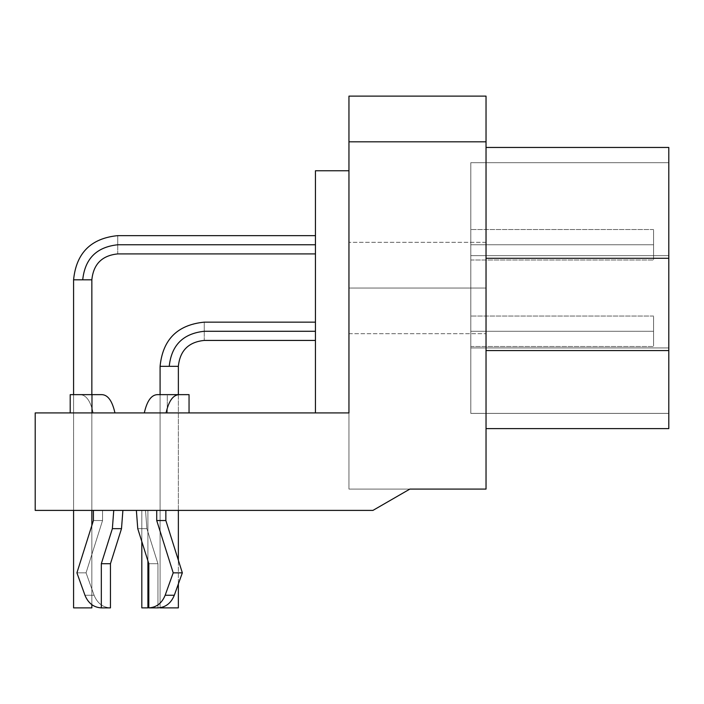 <?xml version="1.0" encoding="UTF-8"?>
<svg xmlns="http://www.w3.org/2000/svg" width="704" height="704" viewBox="0 0 704 704"><rect width="100%" height="100%" fill="white"/><g stroke="black" fill="none" stroke-linecap="round" stroke-linejoin="round"><path stroke-width="0.53" stroke-dasharray="3.52 2.64" d="M70.206 394.645L102.027 394.645L70.206 394.645L70.206 412.922L93.183 412.922C90.543 401.086 86.231 394.997 80.265 394.645C86.231 394.997 90.543 401.086 93.183 412.922L70.206 412.922L70.206 394.645L102.027 394.645C107.994 394.988 112.306 401.086 114.946 412.922L91.978 412.922L91.978 394.645L91.978 412.922L70.206 412.922L114.946 412.922C112.306 401.086 107.994 394.988 102.027 394.645L70.206 394.645M93.13 412.931L70.206 412.922L93.183 412.922C90.543 401.086 86.231 394.997 80.265 394.645C86.231 394.997 90.543 401.086 93.183 412.922L70.206 412.922L93.13 412.931M189.05 394.645L157.238 394.645L189.05 394.645L167.288 394.645L167.288 412.922L189.05 412.922L189.05 394.645L189.05 412.922L166.074 412.922C168.722 401.086 173.026 394.997 179.001 394.645C173.026 394.997 168.722 401.086 166.074 412.922L189.05 412.922L167.288 412.922L167.288 394.645L157.238 394.645C151.263 394.988 146.96 401.086 144.311 412.922L167.288 412.922L144.311 412.922C146.96 401.086 151.263 394.988 157.238 394.645L189.05 394.645L157.238 394.645L167.288 394.645L167.288 412.922L167.288 394.645L189.05 394.645M166.135 412.931L189.05 412.922L166.135 412.931M102.027 394.645L80.265 394.645L102.027 394.645M178.367 607.878L160.098 607.878L178.367 607.878L178.367 366.318L160.09 366.318L160.09 607.878L178.367 607.878L160.09 607.878L160.09 366.318L178.367 366.318L178.367 607.878L160.09 607.878M169.233 366.318C171.459 345.189 183.137 333.511 204.266 331.285C204.266 319.502 204.266 319.502 204.266 331.285C204.266 319.502 204.266 319.502 204.266 331.285C183.137 333.511 171.459 345.189 169.233 366.318C157.45 366.318 157.45 366.318 169.233 366.318C157.45 366.318 157.45 366.318 169.233 366.318L178.367 366.318L169.233 366.318C171.459 345.189 183.137 333.511 204.266 331.285C204.266 343.068 204.266 343.068 204.266 331.285C204.266 343.068 204.266 343.068 204.266 331.285C183.137 333.511 171.459 345.189 169.233 366.318L178.367 366.318L169.233 366.318C157.45 366.318 157.45 366.318 169.233 366.318C171.459 345.189 183.137 333.511 204.266 331.285L315.445 331.285C315.445 319.502 315.445 319.502 315.445 331.285C315.445 319.502 315.445 319.502 315.445 331.285L204.266 331.285C204.266 319.502 204.266 319.502 204.266 331.285C204.266 319.502 204.266 319.502 204.266 331.285C204.266 343.068 204.266 343.068 204.266 331.285C204.266 343.068 204.266 343.068 204.266 331.285L315.445 331.285C315.445 343.068 315.445 343.068 315.445 331.285C315.445 343.068 315.445 343.068 315.445 331.285L204.266 331.285C204.266 319.502 204.266 319.502 204.266 331.285C183.137 333.511 171.459 345.189 169.233 366.318L160.09 366.318M160.09 394.645L160.09 607.728L160.09 394.645M178.367 583.924L178.367 560.234L178.367 583.924M178.367 510.4L178.367 394.645L178.367 510.4M204.266 331.285C204.266 343.068 204.266 343.068 204.266 331.285C204.266 319.502 204.266 319.502 204.266 331.285C204.266 343.068 204.266 343.068 204.266 331.285L315.445 331.285C315.445 319.502 315.445 319.502 315.445 331.285C315.445 319.502 315.445 319.502 315.445 331.285L204.266 331.285M315.445 331.285C315.445 343.068 315.445 343.068 315.445 331.285C315.445 343.068 315.445 343.068 315.445 331.285L315.445 339.196L315.445 331.285M91.854 607.878L73.586 607.878L91.854 607.878L91.854 279.805L73.586 279.805L73.586 607.878L91.854 607.878L73.586 607.878L73.586 279.805L91.854 279.805L91.854 607.878L73.586 607.878M82.72 279.805C84.946 258.676 96.624 247.007 117.753 244.772C117.753 232.989 117.753 232.989 117.753 244.772C117.753 232.989 117.753 232.989 117.753 244.772C96.624 247.007 84.946 258.676 82.72 279.805C70.937 279.805 70.937 279.805 82.72 279.805C70.937 279.805 70.937 279.805 82.72 279.805L91.854 279.805L82.72 279.805C84.946 258.676 96.624 247.007 117.753 244.772C117.753 256.564 117.753 256.564 117.753 244.772C117.753 256.564 117.753 256.564 117.753 244.772C96.624 247.007 84.946 258.676 82.72 279.805L91.854 279.805L82.72 279.805C70.937 279.805 70.937 279.805 82.72 279.805C84.946 258.676 96.624 247.007 117.753 244.772L315.445 244.772C315.445 232.989 315.445 232.989 315.445 244.772C315.445 232.989 315.445 232.989 315.445 244.772L117.753 244.772C117.753 232.989 117.753 232.989 117.753 244.772C117.753 232.989 117.753 232.989 117.753 244.772C117.753 256.564 117.753 256.564 117.753 244.772C117.753 256.564 117.753 256.564 117.753 244.772L315.445 244.772C315.445 256.564 315.445 256.564 315.445 244.772C315.445 256.564 315.445 256.564 315.445 244.772L117.753 244.772C117.753 232.989 117.753 232.989 117.753 244.772C96.624 247.007 84.946 258.676 82.72 279.805L73.586 279.805M73.586 394.645L73.586 510.4L73.586 394.645M91.854 604.718L91.854 525.448L91.854 604.718M91.854 510.4L91.854 394.645L91.854 510.4M117.753 244.772C117.753 256.564 117.753 256.564 117.753 244.772C117.753 232.989 117.753 232.989 117.753 244.772C117.753 256.564 117.753 256.564 117.753 244.772L315.445 244.772C315.445 232.989 315.445 232.989 315.445 244.772C315.445 232.989 315.445 232.989 315.445 244.772L117.753 244.772M315.445 244.772C315.445 256.564 315.445 256.564 315.445 244.772C315.445 256.564 315.445 256.564 315.445 244.772L315.445 252.692L315.445 244.772M93.403 520.538L102.546 520.538L86.055 572.845L76.921 572.845L86.055 572.845L94.09 595.25L84.955 595.25L94.09 595.25C97.363 603.231 102.819 607.438 110.458 607.878C102.819 607.438 97.363 603.231 94.09 595.25L86.055 572.845L102.546 520.538L102.546 510.4L122.892 510.4L93.403 510.4L102.546 510.4L102.546 520.538L93.403 520.538L76.921 572.845L84.955 595.25C88.229 603.231 93.685 607.438 101.323 607.878L101.323 563.71L112.367 528.66L121.502 528.66L110.458 563.71L101.323 563.71L110.458 563.71L110.458 607.878L101.323 607.878L110.458 607.878C102.819 607.438 97.363 603.231 94.09 595.25L84.955 595.25L94.09 595.25L86.055 572.845L76.921 572.845L86.055 572.845L102.546 520.538L93.403 520.538L102.546 520.538L102.546 510.4L93.403 510.4L122.892 510.4L93.403 510.4L93.403 520.538L93.403 510.4L122.892 510.4L102.546 510.4L102.546 520.538L86.055 572.845L94.09 595.25C97.363 603.231 102.819 607.438 110.458 607.878L110.458 563.71L121.502 528.66L122.892 510.4L121.502 528.66L112.367 528.66L113.749 510.4L112.367 528.66L101.323 563.71L101.323 607.878C93.685 607.438 88.229 603.231 84.955 595.25L76.921 572.845L93.403 520.538M137.755 528.66L146.898 528.66L157.942 563.71L148.808 563.71L157.942 563.71L157.942 607.878L157.942 563.71L146.898 528.66L145.508 510.4L165.854 510.4L136.374 510.4L145.508 510.4L146.898 528.66L137.755 528.66L148.808 563.71L148.808 607.878C156.446 607.438 161.894 603.231 165.167 595.25L173.202 572.845L156.719 520.538L165.854 520.538L182.345 572.845L173.202 572.845L182.345 572.845L174.31 595.25L165.167 595.25L174.31 595.25C171.037 603.231 165.581 607.438 157.942 607.878L148.808 607.878L157.942 607.878L157.942 563.71L148.808 563.71L157.942 563.71L146.898 528.66L137.755 528.66L146.898 528.66L145.508 510.4L136.374 510.4L165.854 510.4L136.374 510.4L137.755 528.66L136.374 510.4L165.854 510.4L145.508 510.4L146.898 528.66L157.942 563.71L157.942 607.878C165.581 607.438 171.037 603.231 174.31 595.25L182.345 572.845L165.854 520.538L165.854 510.4L165.854 520.538L156.719 520.538L156.719 510.4L156.719 520.538L173.202 572.845L165.167 595.25C161.894 603.231 156.446 607.438 148.808 607.878L148.808 563.71L137.755 528.66M147.91 607.878L147.91 510.4L147.91 607.878L141.812 607.878L141.812 510.4L147.91 510.4L141.812 510.4L141.812 607.878L147.91 607.878L147.91 510.4L141.812 510.4L141.812 541.534L141.812 510.4L147.91 510.4L147.91 607.878L147.91 510.4L141.812 510.4L141.812 607.878L147.91 607.878L141.812 607.878L141.812 510.4L141.812 607.878L147.91 607.878L141.812 607.878L141.812 510.4L147.91 510.4L147.91 607.878M35.2 412.922L35.2 510.4L372.944 510.4L35.2 510.4L35.2 412.922L348.955 412.922L348.955 96.122L486.033 96.122L348.955 96.122L348.955 141.812L486.033 141.812L486.033 96.122L486.033 141.812L348.955 141.812L348.955 412.922L35.2 412.922L35.2 510.4L35.2 412.922L35.2 510.4L372.944 510.4L35.2 510.4L372.944 510.4L409.878 489.078L372.944 510.4L409.878 489.078L372.944 510.4L409.878 489.078L348.955 489.078L348.955 412.922L348.955 489.078L348.955 412.922L348.955 489.078L486.033 489.078L486.033 141.812L486.033 489.078L409.878 489.078L372.944 510.4L35.2 510.4L35.2 412.922L348.955 412.922L315.445 412.922L348.955 412.922L348.955 170.755L315.445 170.755L315.445 412.922L348.955 412.922L35.2 412.922L315.445 412.922L315.445 170.755L348.955 170.755L348.955 412.922L348.955 170.755L348.955 412.922L35.2 412.922M653.567 331.285L470.8 331.285C470.8 350.926 470.8 350.926 470.8 331.285C470.8 350.926 470.8 350.926 470.8 331.285L653.567 331.285C653.567 350.926 653.567 350.926 653.567 331.285C653.567 350.926 653.567 350.926 653.567 331.285C653.567 311.643 653.567 311.643 653.567 331.285C653.567 311.643 653.567 311.643 653.567 331.285L470.8 331.285C470.8 311.643 470.8 311.643 470.8 331.285C470.8 311.643 470.8 311.643 470.8 331.285L653.567 331.285L470.8 331.285C470.8 350.926 470.8 350.926 470.8 331.285C470.8 350.926 470.8 350.926 470.8 331.285L653.567 331.285C653.567 350.926 653.567 350.926 653.567 331.285C653.567 350.926 653.567 350.926 653.567 331.285C653.567 311.643 653.567 311.643 653.567 331.285C653.567 311.643 653.567 311.643 653.567 331.285L470.8 331.285C470.8 311.643 470.8 311.643 470.8 331.285C470.8 311.643 470.8 311.643 470.8 331.285L653.567 331.285M653.567 244.772L470.8 244.772C470.8 264.414 470.8 264.414 470.8 244.772C470.8 264.414 470.8 264.414 470.8 244.772L653.567 244.772C653.567 264.414 653.567 264.414 653.567 244.772C653.567 264.414 653.567 264.414 653.567 244.772C653.567 225.13 653.567 225.13 653.567 244.772C653.567 225.13 653.567 225.13 653.567 244.772L470.8 244.772C470.8 225.13 470.8 225.13 470.8 244.772C470.8 225.13 470.8 225.13 470.8 244.772L653.567 244.772L470.8 244.772C470.8 264.414 470.8 264.414 470.8 244.772C470.8 264.414 470.8 264.414 470.8 244.772L653.567 244.772C653.567 264.414 653.567 264.414 653.567 244.772C653.567 264.414 653.567 264.414 653.567 244.772C653.567 225.13 653.567 225.13 653.567 244.772C653.567 225.13 653.567 225.13 653.567 244.772L470.8 244.772C470.8 225.13 470.8 225.13 470.8 244.772C470.8 225.13 470.8 225.13 470.8 244.772L653.567 244.772M470.8 413.38L470.8 347.934L668.8 347.934L668.8 413.38L470.8 413.38L668.8 413.38L668.8 347.934L470.8 347.934L470.8 255.631L668.8 255.631L668.8 347.934L668.8 255.631L470.8 255.631L470.8 162.686L668.8 162.686L668.8 255.631L668.8 162.686L470.8 162.686L668.8 162.686L470.8 162.686L470.8 255.631L668.8 255.631L470.8 255.631L470.8 347.934L668.8 347.934L470.8 347.934L470.8 413.38L470.8 162.686L470.8 413.38L668.8 413.38L470.8 413.38M470.8 244.772L470.8 257.963L470.8 244.772M470.8 331.285L470.8 344.476L470.8 331.285M668.8 428.613L668.8 147.453L486.033 147.453L486.033 428.613L486.033 147.453L668.8 147.453L668.8 258.28L486.033 258.28L668.8 258.28L668.8 350.574L486.033 350.574L668.8 350.574L668.8 428.613L486.033 428.613L668.8 428.613M668.8 413.38L668.8 162.686L668.8 413.38M486.033 288.033L348.955 288.033L348.955 327.598L348.955 288.033L348.955 327.598L348.955 288.033L486.033 288.033L486.033 248.459L486.033 288.033L486.033 248.459L486.033 288.033L348.955 288.033L348.955 248.459L348.955 288.033L348.955 248.459L348.955 288.033L486.033 288.033L348.955 288.033L348.955 327.598L348.955 288.033L348.955 327.598L348.955 288.033L486.033 288.033L486.033 248.459L486.033 288.033L486.033 248.459L486.033 288.033L348.955 288.033L348.955 248.459L348.955 288.033L348.955 248.459L348.955 288.033L486.033 288.033M486.033 428.613L486.033 147.453L486.033 428.613M147.91 510.4L141.812 510.4L147.91 510.4M156.719 510.4L136.374 510.4L156.719 510.4M113.749 510.4L93.403 510.4L113.749 510.4M348.955 288.033L348.955 242.334L348.955 288.033M178.367 366.318C179.942 350.627 188.575 342.003 204.266 340.428L315.445 340.428M315.445 322.15L204.266 322.15M91.854 279.805C93.43 264.123 102.062 255.49 117.753 253.915L315.445 253.915M315.445 235.638L117.753 235.638M470.8 346.518L653.567 346.518L470.8 346.518M653.567 316.052L470.8 316.052L653.567 316.052M470.8 260.005L653.567 260.005L470.8 260.005M653.567 229.548L470.8 229.548L653.567 229.548M348.955 333.722L486.033 333.722L348.955 333.722M486.033 242.334L348.955 242.334L486.033 242.334"/><path stroke-width="1.06" d="M70.206 394.645L102.027 394.645L91.978 394.645L91.978 412.922L91.978 394.645L70.206 394.645L70.206 412.922L70.206 394.645M114.946 412.922C112.306 401.086 107.994 394.988 102.027 394.645C107.994 394.988 112.306 401.086 114.946 412.922M157.238 394.645L189.05 394.645L189.05 412.922L189.05 394.645L157.238 394.645C151.263 394.988 146.96 401.086 144.311 412.922C146.96 401.086 151.263 394.988 157.238 394.645M166.074 412.922C168.722 401.086 173.026 394.997 179.001 394.645C173.026 394.997 168.722 401.086 166.074 412.922M315.445 322.15L204.266 322.15C177.461 324.799 162.738 339.522 160.09 366.318L160.09 394.645L160.09 366.318L178.367 366.318L178.367 394.645L178.367 366.318C179.942 350.627 188.575 342.003 204.266 340.428L315.445 340.428M160.09 607.878L178.367 607.878L178.367 583.924L178.367 607.878M178.367 560.234L178.367 510.4L178.367 560.234M169.233 366.318C171.459 345.189 183.137 333.511 204.266 331.285C204.266 319.502 204.266 319.502 204.266 331.285C204.266 343.068 204.266 343.068 204.266 331.285C183.137 333.511 171.459 345.189 169.233 366.318C157.45 366.318 157.45 366.318 169.233 366.318L178.367 366.318M204.266 331.285L315.445 331.285L204.266 331.285C204.266 319.502 204.266 319.502 204.266 331.285C204.266 343.068 204.266 343.068 204.266 331.285M91.854 607.878L73.586 607.878L91.854 607.878L91.854 604.718L91.854 607.878L73.586 607.878L73.586 510.4L73.586 607.878M315.445 235.638L117.753 235.638C90.957 238.286 76.234 253.009 73.586 279.805L73.586 394.645L73.586 279.805L91.854 279.805L91.854 394.645L91.854 279.805C93.43 264.123 102.062 255.49 117.753 253.915L315.445 253.915M91.854 525.448L91.854 510.4L91.854 525.448M82.72 279.805C84.946 258.676 96.624 247.007 117.753 244.772C117.753 232.989 117.753 232.989 117.753 244.772C117.753 256.564 117.753 256.564 117.753 244.772C96.624 247.007 84.946 258.676 82.72 279.805C70.937 279.805 70.937 279.805 82.72 279.805L91.854 279.805M117.753 244.772L315.445 244.772L117.753 244.772C117.753 232.989 117.753 232.989 117.753 244.772C117.753 256.564 117.753 256.564 117.753 244.772M76.921 572.845L93.403 520.538L93.403 510.4L93.403 520.538L76.921 572.845L84.955 595.25L76.921 572.845M110.458 607.878L101.323 607.878C93.685 607.438 88.229 603.231 84.955 595.25C88.229 603.231 93.685 607.438 101.323 607.878L110.458 607.878L110.458 563.71L101.323 563.71L101.323 607.878L101.323 563.71L110.458 563.71L121.502 528.66L112.367 528.66L101.323 563.71L112.367 528.66L121.502 528.66L122.892 510.4L121.502 528.66L110.458 563.71L110.458 607.878M113.749 510.4L112.367 528.66L113.749 510.4M148.808 563.71L137.755 528.66L136.374 510.4L137.755 528.66L148.808 563.71L148.808 607.878L148.808 563.71M157.942 607.878L148.808 607.878L157.942 607.878C165.581 607.438 171.037 603.231 174.31 595.25L165.167 595.25C161.894 603.231 156.446 607.438 148.808 607.878C156.446 607.438 161.894 603.231 165.167 595.25L174.31 595.25L182.345 572.845L173.202 572.845L165.167 595.25L173.202 572.845L182.345 572.845L165.854 520.538L156.719 520.538L173.202 572.845L156.719 520.538L165.854 520.538L165.854 510.4L165.854 520.538L182.345 572.845L174.31 595.25C171.037 603.231 165.581 607.438 157.942 607.878M156.719 510.4L156.719 520.538L156.719 510.4M147.91 560.868L147.91 607.878L141.812 607.878L141.812 541.534L141.812 607.878L147.91 607.878L147.91 560.868M35.2 510.4L35.2 412.922L348.955 412.922L35.2 412.922L35.2 510.4L372.944 510.4L35.2 510.4M668.8 147.453L668.8 428.613L668.8 350.574L486.033 350.574L668.8 350.574L668.8 258.28L486.033 258.28L668.8 258.28L668.8 147.453L486.033 147.453L668.8 147.453M486.033 428.613L668.8 428.613L486.033 428.613M486.033 141.812L486.033 489.078L409.878 489.078L372.944 510.4L409.878 489.078L486.033 489.078L486.033 141.812L348.955 141.812L348.955 412.922L348.955 141.812L486.033 141.812L486.033 96.122L486.033 141.812M348.955 96.122L486.033 96.122L348.955 96.122L348.955 141.812L348.955 96.122M315.445 412.922L315.445 170.755L348.955 170.755L315.445 170.755L315.445 412.922M204.266 322.15C177.461 324.799 162.738 339.522 160.09 366.318M117.753 235.638C90.957 238.286 76.234 253.009 73.586 279.805"/></g></svg>
